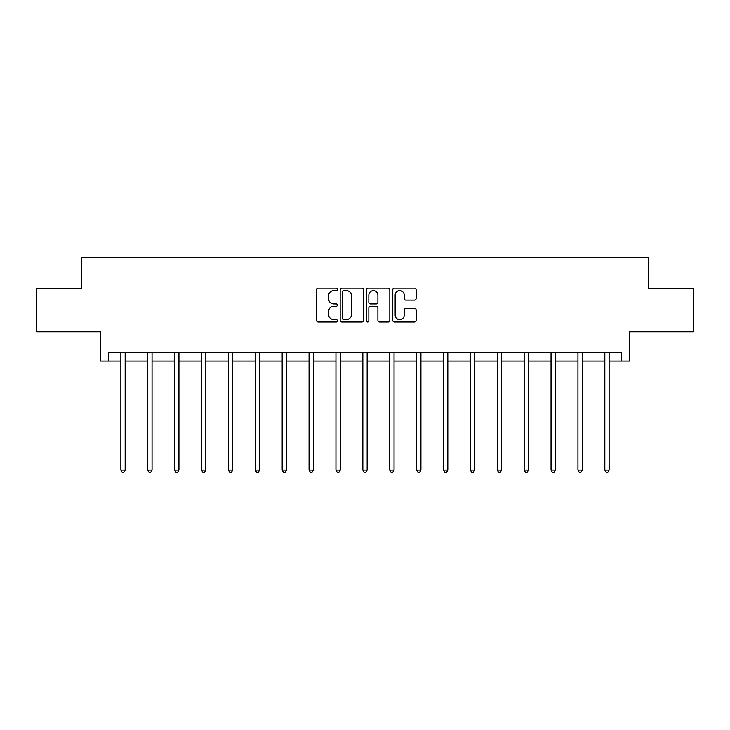 <?xml version="1.0" encoding="UTF-8"?>
<svg xmlns="http://www.w3.org/2000/svg" width="730" height="730" viewBox="0 0 730 730"><rect width="100%" height="100%" fill="white"/><g stroke="black" fill="none" stroke-linecap="round" stroke-linejoin="round"><path stroke-width="1.09" d="M337.424 289.354A1.186 1.186 0 0 0 336.238 288.177L318.262 288.177A1.688 1.688 0 0 0 316.574 289.865L316.574 320.315A1.688 1.688 0 0 0 318.262 322.012L336.238 322.012A1.186 1.186 0 0 0 337.424 320.826A1.186 1.186 0 0 0 336.238 319.64L333.911 319.64A5.411 5.411 0 0 1 328.5 314.228L328.5 311.692A5.411 5.411 0 0 1 333.911 306.272L336.238 306.272A1.186 1.186 0 0 0 337.424 305.094A1.186 1.186 0 0 0 336.238 303.908L333.911 303.908A5.411 5.411 0 0 1 328.5 298.497L328.5 295.951A5.411 5.411 0 0 1 333.911 290.54L336.238 290.54A1.186 1.186 0 0 0 337.424 289.354M108.46 361.104L108.46 352.49L621.54 352.49L621.54 361.104L629.388 361.104L629.388 331.803L693.5 331.803L693.5 288.715L648.432 288.715L648.432 257.699L81.568 257.699L81.568 288.715L36.5 288.715L36.5 331.803L100.612 331.803L100.612 361.104L120.87 361.104M414.439 300.103A1.688 1.688 0 0 0 416.137 298.406L416.137 289.865A1.688 1.688 0 0 0 414.439 288.177L394.483 288.177A1.688 1.688 0 0 0 392.786 289.865L392.786 320.315A1.688 1.688 0 0 0 394.483 322.012L414.439 322.012A1.688 1.688 0 0 0 416.137 320.315L416.137 309.995A1.688 1.688 0 0 0 414.439 308.306L405.898 308.306A1.688 1.688 0 0 0 404.21 309.995L404.21 315.114A4.526 4.526 0 0 1 399.684 319.64A4.526 4.526 0 0 1 395.158 315.114L395.158 295.066A4.526 4.526 0 0 1 399.684 290.54A4.526 4.526 0 0 1 404.21 295.066L404.21 298.406A1.688 1.688 0 0 0 405.898 300.103L414.439 300.103M363.522 289.865A1.688 1.688 0 0 0 361.825 288.177L341.868 288.177A1.688 1.688 0 0 0 340.171 289.865L340.171 320.315A1.688 1.688 0 0 0 341.868 322.012L361.825 322.012A1.688 1.688 0 0 0 363.522 320.315L363.522 289.865M368.175 288.177L388.132 288.177A1.688 1.688 0 0 1 389.829 289.865L389.829 320.315A1.688 1.688 0 0 1 388.132 322.012L379.591 322.012A1.688 1.688 0 0 1 377.903 320.315L377.903 307.969A1.688 1.688 0 0 0 376.205 306.272L370.539 306.272A1.688 1.688 0 0 0 368.851 307.969L368.851 320.826A1.186 1.186 0 0 1 367.665 322.012A1.186 1.186 0 0 1 366.478 320.826L366.478 289.865A1.688 1.688 0 0 1 368.175 288.177M125.177 361.104L147.752 361.104M152.059 361.104L174.643 361.104M178.95 361.104L201.526 361.104M205.833 361.104L228.408 361.104M232.724 361.104L255.299 361.104M259.606 361.104L282.182 361.104M286.498 361.104L309.073 361.104M313.38 361.104L335.955 361.104M340.271 361.104L362.846 361.104M367.154 361.104L389.729 361.104M394.045 361.104L416.62 361.104M420.927 361.104L443.502 361.104M447.818 361.104L470.394 361.104M474.701 361.104L497.276 361.104M501.592 361.104L524.167 361.104M528.474 361.104L551.05 361.104M555.357 361.104L577.941 361.104M582.248 361.104L604.823 361.104M609.13 361.104L621.54 361.104M343.73 290.54A1.186 1.186 0 0 0 342.543 291.726L342.543 318.453A1.186 1.186 0 0 0 343.73 319.64L346.175 319.64A5.411 5.411 0 0 0 351.595 314.228L351.595 295.951A5.411 5.411 0 0 0 346.175 290.54L343.73 290.54M377.903 295.148A4.526 4.526 0 0 0 373.377 290.622A4.526 4.526 0 0 0 368.851 295.148L368.851 302.211A1.688 1.688 0 0 0 370.539 303.908L376.205 303.908A1.688 1.688 0 0 0 377.903 302.211L377.903 295.148M125.405 352.49L125.295 352.736A1.725 1.725 0 0 0 125.177 353.384L125.177 470.065L120.87 470.065L120.87 353.384A1.725 1.725 0 0 0 120.742 352.736L120.642 352.49M125.177 470.065L123.881 472.301L122.156 472.301L120.87 470.065M152.287 352.49L152.187 352.736A1.725 1.725 0 0 0 152.059 353.384L152.059 470.065L147.752 470.065L147.752 353.384A1.725 1.725 0 0 0 147.624 352.736L147.524 352.49M152.059 470.065L150.772 472.301L149.048 472.301L147.752 470.065M179.179 352.49L179.069 352.736A1.725 1.725 0 0 0 178.95 353.384L178.95 470.065L174.643 470.065L174.643 353.384A1.725 1.725 0 0 0 174.516 352.736L174.415 352.49M178.95 470.065L177.655 472.301L175.93 472.301L174.643 470.065M206.061 352.49L205.96 352.736A1.725 1.725 0 0 0 205.833 353.384L205.833 470.065L201.526 470.065L201.526 353.384A1.725 1.725 0 0 0 201.398 352.736L201.297 352.49M205.833 470.065L204.546 472.301L202.821 472.301L201.526 470.065M232.943 352.49L232.843 352.736A1.725 1.725 0 0 0 232.724 353.384L232.724 470.065L228.408 470.065L228.408 353.384A1.725 1.725 0 0 0 228.289 352.736L228.189 352.49M232.724 470.065L231.428 472.301L229.704 472.301L228.408 470.065M259.834 352.49L259.734 352.736A1.725 1.725 0 0 0 259.606 353.384L259.606 470.065L255.299 470.065L255.299 353.384A1.725 1.725 0 0 0 255.171 352.736L255.071 352.49M259.606 470.065L258.31 472.301L256.595 472.301L255.299 470.065M286.717 352.49L286.616 352.736A1.725 1.725 0 0 0 286.498 353.384L286.498 470.065L282.182 470.065L282.182 353.384A1.725 1.725 0 0 0 282.063 352.736L281.962 352.49M286.498 470.065L285.202 472.301L283.477 472.301L282.182 470.065M313.608 352.49L313.508 352.736A1.725 1.725 0 0 0 313.38 353.384L313.38 470.065L309.073 470.065L309.073 353.384A1.725 1.725 0 0 0 308.945 352.736L308.845 352.49M313.38 470.065L312.084 472.301L310.369 472.301L309.073 470.065M340.49 352.49L340.39 352.736A1.725 1.725 0 0 0 340.271 353.384L340.271 470.065L335.955 470.065L335.955 353.384A1.725 1.725 0 0 0 335.837 352.736L335.736 352.49M340.271 470.065L338.976 472.301L337.251 472.301L335.955 470.065M367.382 352.49L367.281 352.736A1.725 1.725 0 0 0 367.154 353.384L367.154 470.065L362.846 470.065L362.846 353.384A1.725 1.725 0 0 0 362.719 352.736L362.618 352.49M367.154 470.065L365.858 472.301L364.142 472.301L362.846 470.065M394.264 352.49L394.163 352.736A1.725 1.725 0 0 0 394.045 353.384L394.045 470.065L389.729 470.065L389.729 353.384A1.725 1.725 0 0 0 389.61 352.736L389.51 352.49M394.045 470.065L392.749 472.301L391.024 472.301L389.729 470.065M421.155 352.49L421.055 352.736A1.725 1.725 0 0 0 420.927 353.384L420.927 470.065L416.62 470.065L416.62 353.384A1.725 1.725 0 0 0 416.492 352.736L416.392 352.49M420.927 470.065L419.631 472.301L417.916 472.301L416.62 470.065M448.037 352.49L447.937 352.736A1.725 1.725 0 0 0 447.818 353.384L447.818 470.065L443.502 470.065L443.502 353.384A1.725 1.725 0 0 0 443.384 352.736L443.283 352.49M447.818 470.065L446.523 472.301L444.798 472.301L443.502 470.065M474.929 352.49L474.829 352.736A1.725 1.725 0 0 0 474.701 353.384L474.701 470.065L470.394 470.065L470.394 353.384A1.725 1.725 0 0 0 470.266 352.736L470.166 352.49M474.701 470.065L473.405 472.301L471.689 472.301L470.394 470.065M501.811 352.49L501.711 352.736A1.725 1.725 0 0 0 501.592 353.384L501.592 470.065L497.276 470.065L497.276 353.384A1.725 1.725 0 0 0 497.157 352.736L497.057 352.49M501.592 470.065L500.296 472.301L498.572 472.301L497.276 470.065M528.702 352.49L528.602 352.736A1.725 1.725 0 0 0 528.474 353.384L528.474 470.065L524.167 470.065L524.167 353.384A1.725 1.725 0 0 0 524.04 352.736L523.939 352.49M528.474 470.065L527.179 472.301L525.454 472.301L524.167 470.065M555.585 352.49L555.484 352.736A1.725 1.725 0 0 0 555.357 353.384L555.357 470.065L551.05 470.065L551.05 353.384A1.725 1.725 0 0 0 550.931 352.736L550.822 352.49M555.357 470.065L554.07 472.301L552.345 472.301L551.05 470.065M582.476 352.49L582.376 352.736A1.725 1.725 0 0 0 582.248 353.384L582.248 470.065L577.941 470.065L577.941 353.384A1.725 1.725 0 0 0 577.813 352.736L577.713 352.49M582.248 470.065L580.952 472.301L579.228 472.301L577.941 470.065M609.358 352.49L609.258 352.736A1.725 1.725 0 0 0 609.13 353.384L609.13 470.065L604.823 470.065L604.823 353.384A1.725 1.725 0 0 0 604.705 352.736L604.595 352.49M609.13 470.065L607.844 472.301L606.119 472.301L604.823 470.065"/></g></svg>
